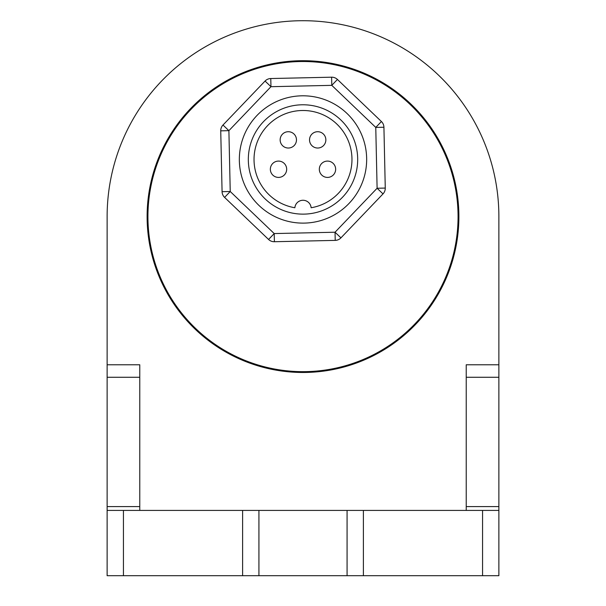 <?xml version="1.0" encoding="UTF-8"?>
<svg xmlns="http://www.w3.org/2000/svg" width="606" height="606" viewBox="0 0 606 606"><rect width="100%" height="100%" fill="white"/><g stroke="black" fill="none" stroke-linecap="round" stroke-linejoin="round"><path stroke-width="0.91" d="M498.874 216.592A195.874 195.874 0 0 0 303 20.71A195.874 195.874 0 0 0 107.126 216.592L107.126 377.28L139.766 377.28L139.766 364.774L107.126 364.774L107.126 216.592A195.874 195.874 0 0 1 303 20.71A195.874 195.874 0 0 1 498.874 216.592L498.874 364.774L466.234 364.774L466.234 510.411M335.224 240.385A8.158 8.158 0 0 0 340.936 237.863L383.007 193.897L377.106 188.254L335.042 232.227L335.224 240.385L274.389 241.726A8.158 8.158 0 0 1 268.564 239.468L224.591 197.397L230.235 191.504L222.076 191.685A8.158 8.158 0 0 0 224.591 197.397M337.436 79.454A8.158 8.158 0 0 0 331.611 77.189L270.776 78.538A8.158 8.158 0 0 0 265.064 81.052L270.958 86.696L331.793 85.348L337.436 79.454A8.158 8.158 0 0 0 331.611 77.189L331.793 85.348L375.765 127.419L377.106 188.254L385.264 188.072A8.158 8.158 0 0 1 383.007 193.897A8.158 8.158 0 0 0 385.264 188.072L383.924 127.237A8.158 8.158 0 0 0 381.409 121.518L337.436 79.454L381.409 121.518L375.765 127.419L383.924 127.237M265.064 81.052L222.993 125.025A8.158 8.158 0 0 0 220.735 130.843L228.894 130.669L270.958 86.696L270.776 78.538M340.936 237.863L335.042 232.227L274.207 233.568L230.235 191.504L228.894 130.669L222.993 125.025A8.158 8.158 0 0 0 220.735 130.843L222.076 191.685M274.207 233.568L268.564 239.468A8.158 8.158 0 0 0 274.389 241.726L274.207 233.568M357.684 159.461A54.684 54.684 0 0 1 275.662 206.813A54.684 54.684 0 0 1 275.662 112.102A54.684 54.684 0 0 1 357.684 159.461M366.66 159.461A63.66 63.66 0 0 0 271.17 104.33A63.66 63.66 0 0 0 271.17 214.592A63.66 63.66 0 0 0 366.66 159.461M311.136 207.752A48.972 48.972 0 0 0 343.981 132.653A48.972 48.972 0 0 0 262.019 132.653A48.972 48.972 0 0 0 294.864 207.752A8.158 8.158 0 0 1 303 200.268A8.158 8.158 0 0 1 311.136 207.752M280.146 139.872A8.158 8.158 0 0 0 288.312 148.031A8.158 8.158 0 0 0 296.47 139.872A8.158 8.158 0 0 0 288.312 131.714A8.158 8.158 0 0 0 280.146 139.872M270.352 169.256A8.158 8.158 0 0 0 278.518 177.414A8.158 8.158 0 0 0 286.676 169.256A8.158 8.158 0 0 0 278.518 161.09A8.158 8.158 0 0 0 270.352 169.256M319.324 169.256A8.158 8.158 0 0 0 327.482 177.414A8.158 8.158 0 0 0 335.648 169.256A8.158 8.158 0 0 0 327.482 161.09A8.158 8.158 0 0 0 319.324 169.256M309.53 139.872A8.158 8.158 0 0 0 317.688 148.031A8.158 8.158 0 0 0 325.854 139.872A8.158 8.158 0 0 0 317.688 131.714A8.158 8.158 0 0 0 309.53 139.872M458.068 216.592A155.068 155.068 0 0 1 225.462 350.882A155.068 155.068 0 0 1 225.462 82.295A155.068 155.068 0 0 1 458.068 216.592M482.558 575.7L498.874 575.7L498.874 510.411L482.558 510.411L482.558 575.7L363.395 575.7L363.395 510.411L482.558 510.411M123.442 510.411L107.126 510.411L107.126 575.7L123.442 575.7L123.442 510.411L242.605 510.411L242.605 575.7L123.442 575.7M363.395 510.411L242.605 510.411M347.071 510.411L347.071 575.7L363.395 575.7M242.605 575.7L258.929 575.7L258.929 510.411M107.126 377.28L107.126 510.411M139.766 510.411L139.766 506.586L107.126 506.586M139.766 377.28L139.766 506.586M498.874 510.411L498.874 506.586L466.234 506.586M466.234 377.28L498.874 377.28L498.874 364.774M498.874 377.28L498.874 506.586M147.114 216.592A155.886 155.886 0 0 0 380.947 351.594A155.886 155.886 0 0 0 380.947 81.59A155.886 155.886 0 0 0 147.114 216.592M258.929 575.7L347.071 575.7"/></g></svg>
